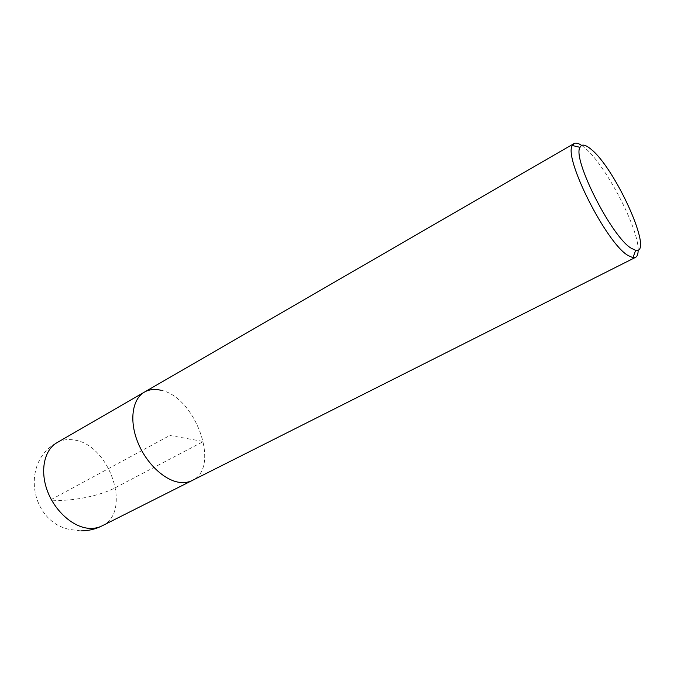 <?xml version="1.0" encoding="UTF-8"?>
<svg xmlns="http://www.w3.org/2000/svg" width="674" height="674" viewBox="0 0 674 674"><rect width="100%" height="100%" fill="white"/><g stroke="black" fill="none" stroke-linecap="round" stroke-linejoin="round"><path stroke-width="0.51" stroke-dasharray="3.37 2.53" d="M160.387 390.145C195.266 396.042 221.224 467.663 192.174 480.503C221.224 467.663 195.266 396.042 160.387 390.145C154.397 388.831 149.072 389.479 144.413 392.099M581.654 145.424L583.97 147.143C604.384 162.805 638.682 227.787 638.143 249.978M115.608 487.572L203.396 441.504L169.831 435.471L50.432 499.982C69.321 502.063 99.39 496.275 115.608 487.572M101.951 525.922C132.77 512.13 109.483 443.787 73.601 439.928C67.467 438.976 61.924 439.886 56.97 442.683C20.945 461.378 29.723 521.356 69.607 529.461L80.922 530.876"/><path stroke-width="1.01" d="M638.143 249.978C638.185 253.946 637.301 256.423 635.481 257.384L632.962 257.695L627.941 255.429C606.314 243.053 563.27 157.548 572.352 145.525L573.995 143.587L144.413 392.099C132.517 398.806 129.105 419.868 137.403 441.293C145.609 462.735 164.102 480.444 179.613 482.382C184.297 482.98 188.484 482.357 192.174 480.503C188.484 482.357 184.297 482.98 179.613 482.382C164.102 480.444 145.609 462.735 137.403 441.293C129.105 419.868 132.517 398.806 144.413 392.099C149.072 389.479 154.397 388.831 160.387 390.145M573.995 143.587C575.798 142.602 578.351 143.208 581.654 145.424M590.466 148.769C614.983 167.278 654.538 254.806 635.649 250.315L631.075 248.158C611.385 236.498 572.041 158.5 580.002 147.328C581.637 143.958 585.125 144.438 590.466 148.769M144.413 392.099L56.97 442.683C44.349 449.828 39.817 470.393 47.306 490.68C54.704 510.985 72.885 527.194 88.842 528.332C93.652 528.686 98.025 527.885 101.951 525.922L635.481 257.384M80.922 530.876C88.319 530.868 95.329 529.216 101.951 525.922M635.649 250.315L632.962 257.695M580.002 147.328L572.352 145.525"/></g></svg>
